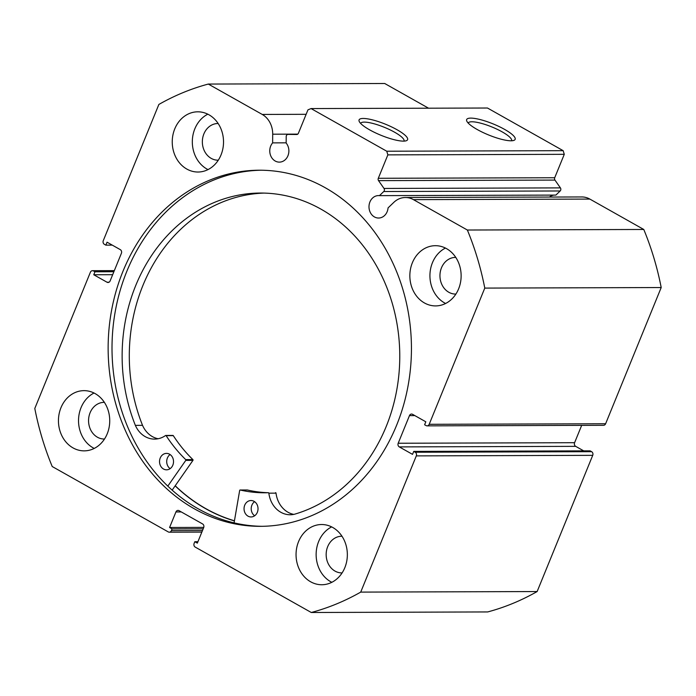 <?xml version="1.0" encoding="UTF-8"?>
<svg xmlns="http://www.w3.org/2000/svg" width="696" height="696" viewBox="0 0 696 696"><rect width="100%" height="100%" fill="white"/><g stroke="black" fill="none" stroke-linecap="round" stroke-linejoin="round"><path stroke-width="1.04" d="M234.448 520.791A177.924 151.537 89.8 0 1 175.218 485.747M288.066 134.398L288.092 134.398A2.192 1.862 -90.2 0 0 286.204 136.564L286.152 143.054A11.223 9.561 -90.2 0 1 287.944 155.756A11.223 9.561 -90.2 0 1 279.357 162.124A11.223 9.561 -90.2 0 1 270.7 146.047A11.223 9.561 -90.2 0 1 272.632 142.88L286.152 142.837M414.825 415.599L409.465 415.616A2.74 2.332 89.8 0 1 412.58 414.329L425.822 421.793L424.612 424.76L426.091 425.587A2.74 2.332 -90.2 0 0 429.197 424.299L484.781 288.092A270.988 230.811 -90.2 0 0 467.364 230.028L413.433 199.639A21.637 18.427 -90.2 0 0 405.403 197.507A21.637 18.427 -90.2 0 0 393.771 202.414L388.055 207.913A11.223 9.561 89.8 0 1 387.167 211.662A11.223 9.561 89.8 0 1 378.58 218.031A11.223 9.561 89.8 0 1 369.924 201.953A11.223 9.561 89.8 0 1 378.511 195.585A11.223 9.561 89.8 0 1 379.468 195.637L555.887 195.089L560.158 190.974L383.748 191.522A2.192 1.862 -90.2 0 0 384.001 188.442L378.537 180.629A2.192 1.862 89.8 0 1 378.302 178.289L387.855 154.877L386.759 151.223L311.06 108.567L307.954 109.855L298.393 133.275A2.192 1.862 89.8 0 1 296.696 134.511L296.748 134.511M549.483 197.055A11.223 9.561 89.8 0 1 553.964 195.097M477.186 129.499A26.187 5.968 -157.8 0 1 466.807 121.13A26.187 5.968 -157.8 0 1 478.013 119.059A26.187 5.968 -157.8 0 1 504.626 129.412A26.187 5.968 -157.8 0 1 513.944 140.366A26.187 5.968 -157.8 0 1 477.186 129.499M511.612 140.775A23.447 5.351 22.2 0 0 502.181 131.883A23.447 5.351 22.2 0 0 468.19 123.053M369.611 129.83A26.187 5.968 -157.8 0 1 359.232 121.469A26.187 5.968 -157.8 0 1 370.446 119.399A26.187 5.968 -157.8 0 1 397.051 129.743A26.187 5.968 -157.8 0 1 406.377 140.705A26.187 5.968 -157.8 0 1 369.611 129.83M404.037 141.105A23.447 5.351 22.2 0 0 394.615 132.223A23.447 5.351 22.2 0 0 360.624 123.392M261.174 170.224A178.054 151.658 -90.2 0 0 126.881 271.196A178.054 151.658 -90.2 0 0 262.288 526.315M396.572 425.343A178.054 151.658 -90.2 0 0 259.234 170.215A178.054 151.658 -90.2 0 0 123.009 271.205A178.054 151.658 -90.2 0 0 260.348 526.333A178.054 151.658 -90.2 0 0 396.572 425.343M298.567 541.601A30.111 25.648 -90.2 0 0 321.796 584.744A30.111 25.648 -90.2 0 0 344.833 567.666A30.111 25.648 -90.2 0 0 321.604 524.523A30.111 25.648 -90.2 0 0 298.567 541.601M331.653 526.898A30.111 25.648 -90.2 0 0 318.646 541.54A30.111 25.648 -90.2 0 0 331.827 582.308M60.961 407.717A30.111 25.648 -90.2 0 0 84.19 450.86A30.111 25.648 -90.2 0 0 107.228 433.782A30.111 25.648 -90.2 0 0 83.998 390.647A30.111 25.648 -90.2 0 0 60.961 407.717M94.047 393.014A30.111 25.648 -90.2 0 0 81.041 407.656A30.111 25.648 -90.2 0 0 94.221 448.424M412.363 262.766A30.111 25.648 -90.2 0 0 435.583 305.909A30.111 25.648 -90.2 0 0 458.62 288.831A30.111 25.648 -90.2 0 0 435.4 245.688A30.111 25.648 -90.2 0 0 412.363 262.766M445.44 248.063A30.111 25.648 -90.2 0 0 432.442 262.705A30.111 25.648 -90.2 0 0 445.614 303.473M174.757 128.882A30.111 25.648 -90.2 0 0 197.977 172.025A30.111 25.648 -90.2 0 0 221.015 154.947A30.111 25.648 -90.2 0 0 197.786 111.812A30.111 25.648 -90.2 0 0 174.757 128.882M207.834 114.179A30.111 25.648 -90.2 0 0 194.837 128.821A30.111 25.648 -90.2 0 0 208.008 169.598M218.283 160.193A18.34 15.616 89.8 0 1 218.022 160.193A18.34 15.616 89.8 0 1 203.876 133.919A18.34 15.616 89.8 0 1 217.909 123.514A18.34 15.616 89.8 0 1 218.17 123.514M455.889 294.069A18.34 15.616 89.8 0 1 455.628 294.077A18.34 15.616 89.8 0 1 441.481 267.795A18.34 15.616 89.8 0 1 455.515 257.398A18.34 15.616 89.8 0 1 455.776 257.398M104.496 439.028A18.34 15.616 89.8 0 1 104.235 439.028A18.34 15.616 89.8 0 1 90.088 412.754A18.34 15.616 89.8 0 1 104.113 402.349A18.34 15.616 89.8 0 1 104.374 402.349M342.101 572.904A18.34 15.616 89.8 0 1 341.84 572.912A18.34 15.616 89.8 0 1 327.694 546.63A18.34 15.616 89.8 0 1 341.719 536.233A18.34 15.616 89.8 0 1 341.98 536.233M288.092 134.398L296.696 134.511M114.214 270.901L93.499 270.962L94.969 271.797L93.76 274.755L107.01 282.219A2.74 2.332 89.8 0 0 110.116 280.94L121.4 253.3A2.74 2.332 89.8 0 0 120.304 249.646L107.053 242.182L105.844 245.149L104.374 244.313A2.74 2.332 -90.2 0 1 103.278 240.659L158.862 104.452A270.988 230.811 -90.2 0 1 208.304 84.059L262.235 114.44A21.637 18.427 89.8 0 1 272.702 134.197L272.632 142.88M93.499 270.962A2.74 2.332 -90.2 0 0 90.384 272.249L34.8 408.465A270.988 230.811 -90.2 0 0 52.217 466.529L168.293 531.927A2.74 2.332 -90.2 0 0 171.399 530.648L202.475 530.552M181.282 511.934L175.931 511.952L169.58 527.498L172.103 528.917L171.399 530.648M175.931 511.952A2.74 2.332 89.8 0 1 179.037 510.673L202.588 523.94A2.74 2.332 89.8 0 1 203.684 527.594L197.342 543.132L194.819 541.714L194.114 543.445A2.74 2.332 -90.2 0 0 195.211 547.091L311.277 612.497A270.988 230.811 -90.2 0 0 360.719 592.105L416.304 455.889A2.74 2.332 -90.2 0 0 415.207 452.235L591.626 451.687L590.156 450.851L413.737 451.408L415.207 452.235M399.286 446.902A2.74 2.332 89.8 0 1 398.19 443.248L574.6 442.7A2.74 2.332 -90.2 0 0 575.696 446.353L399.286 446.902L412.528 454.366L413.737 451.408M409.465 415.616L398.19 443.248M379.468 195.637L383.748 191.522M386.759 151.223L563.177 150.675L487.478 108.019L311.06 108.567M563.177 150.675L564.273 154.321L387.855 154.877M378.302 178.289L554.712 177.741L564.273 154.321M554.712 177.741A2.192 1.862 -90.2 0 0 554.956 180.081L378.537 180.629M384.001 188.442L560.419 187.885L554.956 180.081M560.419 187.885A2.192 1.862 89.8 0 1 560.158 190.974M429.197 424.299L605.616 423.751L661.2 287.535A270.988 230.811 89.8 0 0 643.783 229.471L589.851 199.082A21.637 18.427 -90.2 0 0 581.821 196.951L405.403 197.507M605.616 423.751A2.74 2.332 89.8 0 1 603.519 425.308L427.1 425.856M574.6 442.7L581.673 425.369M583.726 450.877L575.696 446.353M591.626 451.687A2.74 2.332 89.8 0 1 592.722 455.341L416.304 455.889M311.277 612.497L487.696 611.941A270.988 230.811 89.8 0 0 537.138 591.548L592.722 455.341M428.553 108.202L384.723 83.503L208.304 84.059M537.138 591.548L360.719 592.105M484.781 288.092L661.2 287.535M643.783 229.471L467.364 230.028M112.274 245.123L105.844 245.149M112.665 274.694L93.76 274.755M113.874 271.736L94.969 271.797M203.18 528.821L172.103 528.917M203.754 527.394L169.58 527.498M197.925 541.706L194.819 541.714M175.148 485.852A178.054 151.658 -90.2 0 0 234.43 520.921M234.091 522.87L239.668 490.445A0.548 0.47 89.8 0 1 240.216 490.01A144.524 123.096 -90.2 0 0 264.55 492.785A144.524 123.096 -90.2 0 0 268.378 492.707A0.548 0.47 89.8 0 1 268.856 493.177A25.195 21.463 -90.2 0 0 290.171 514.753A25.195 21.463 -90.2 0 0 294.625 514.196A162.994 138.826 -90.2 0 0 386.393 426.022A162.994 138.826 -90.2 0 0 260.443 193.044A162.994 138.826 -90.2 0 0 135.511 286.065A162.994 138.826 -90.2 0 0 135.363 425.36A25.195 21.463 -90.2 0 0 154.564 439.106A25.195 21.463 -90.2 0 0 165.526 435.531A0.548 0.47 89.8 0 1 166.135 435.67A144.524 123.096 -90.2 0 0 185.719 459.612A0.548 0.47 89.8 0 1 185.78 460.387L167.806 486.13M254.64 515.779A8.213 6.995 89.8 0 1 251.882 505.192A8.213 6.995 89.8 0 1 254.597 501.677M257.355 512.265A8.213 6.995 89.8 0 1 251.056 516.954A8.213 6.995 89.8 0 1 244.714 505.218A8.213 6.995 89.8 0 1 251.004 500.528A8.213 6.995 89.8 0 1 257.355 512.265M170.137 468.643A8.213 6.995 89.8 0 1 167.379 458.055A8.213 6.995 89.8 0 1 170.094 454.54M172.852 465.128A8.213 6.995 89.8 0 1 166.553 469.817A8.213 6.995 89.8 0 1 160.21 458.072A8.213 6.995 89.8 0 1 166.509 453.392A8.213 6.995 89.8 0 1 172.852 465.128M264.028 193.088A162.994 138.826 -90.2 0 0 142.68 286.039A162.994 138.826 -90.2 0 0 142.532 425.334A25.195 21.463 -90.2 0 0 158.149 438.741M172.695 435.513A0.548 0.47 89.8 0 1 173.304 435.652A144.524 123.096 -90.2 0 0 192.888 459.595A0.548 0.47 89.8 0 1 192.957 460.361L172.156 490.141M135.363 425.36L142.549 425.334M247.202 489.993A0.548 0.47 89.8 0 1 247.385 489.993A144.524 123.096 -90.2 0 0 268.134 492.716M275.564 492.681L275.555 492.681A0.548 0.47 89.8 0 1 276.025 493.151A25.195 21.463 -90.2 0 0 293.755 514.388M262.235 114.44L306.136 114.309M413.433 199.639L589.851 199.082M107.01 282.219L109.037 282.211M272.702 134.197L297.784 134.119M185.78 460.387L192.957 460.361M185.719 459.612L192.888 459.595M166.135 435.67L173.304 435.652M240.216 490.01L247.385 489.993M268.856 493.177L276.025 493.151M92.481 270.692L114.327 270.631M201.849 532.101L169.311 532.196M165.761 435.452L172.939 435.435M240.12 490.001L247.289 489.984"/></g></svg>
